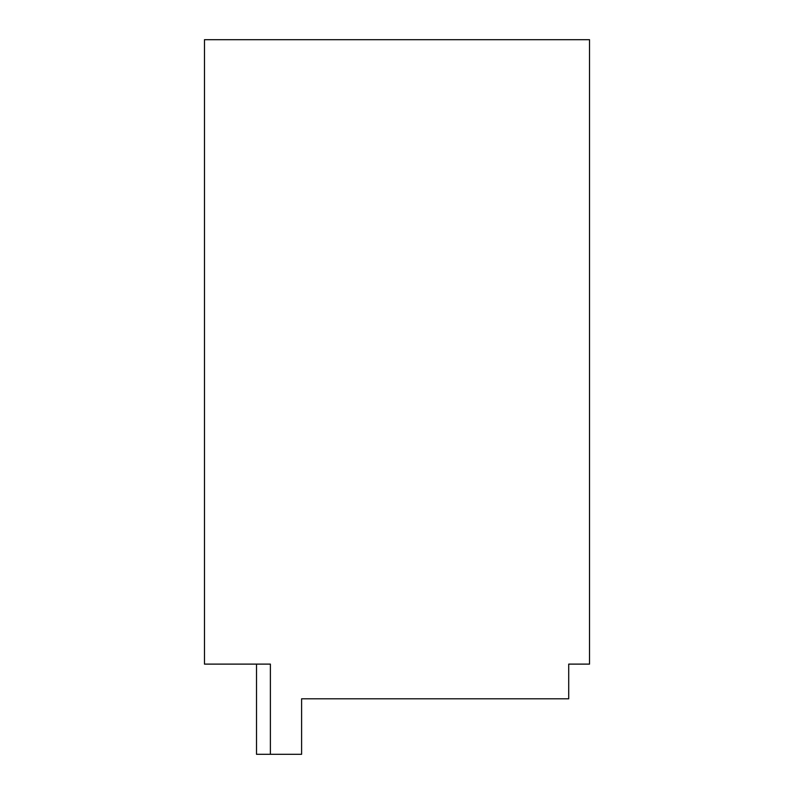 <?xml version="1.0" encoding="UTF-8"?>
<svg xmlns="http://www.w3.org/2000/svg" width="794" height="794" viewBox="0 0 794 794"><rect width="100%" height="100%" fill="white"/><g stroke="black" fill="none" stroke-linecap="round" stroke-linejoin="round"><path stroke-width="1.19" d="M256.512 664.112L256.512 754.3L270.387 754.3L270.387 664.112L204.475 664.112L204.475 39.7L589.525 39.7L589.525 664.112L568.712 664.112L568.712 698.799L301.601 698.799L301.601 754.3L270.387 754.3"/></g></svg>
